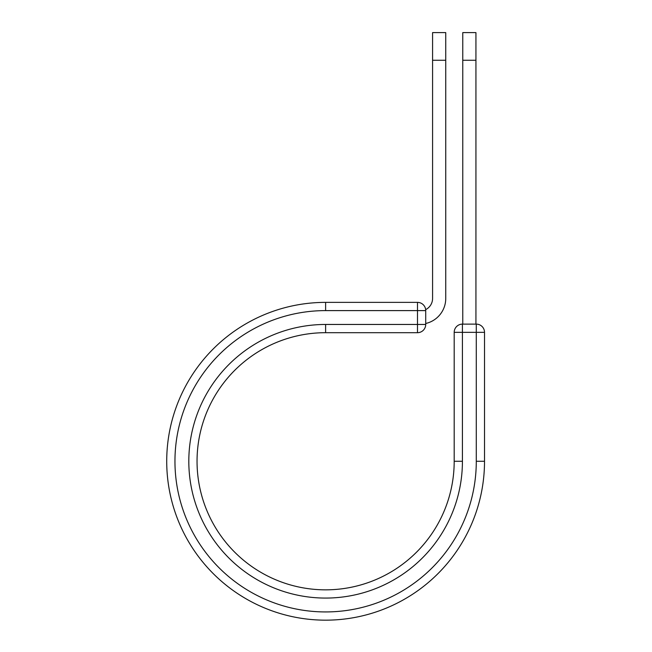 <?xml version="1.0" encoding="UTF-8"?>
<svg xmlns="http://www.w3.org/2000/svg" width="652" height="652" viewBox="0 0 652 652"><rect width="100%" height="100%" fill="white"/><g stroke="black" fill="none" stroke-linecap="round" stroke-linejoin="round"><path stroke-width="0.98" d="M445.748 60.261L432.578 60.261L432.578 32.6L445.748 32.6L445.748 298.429A25.689 25.689 0 0 1 425.715 323.49M432.578 60.261L432.578 298.429A12.51 12.51 0 0 1 425.658 309.627M425.715 310.605L425.715 324.46A8.231 8.231 0 0 1 417.484 332.691L417.484 302.373L325.617 302.373L325.617 310.605L425.715 310.605A8.231 8.231 0 0 0 417.484 302.373A8.231 8.231 0 0 1 425.715 310.605M325.617 332.691L417.484 332.691A8.231 8.231 0 0 0 425.715 324.46L325.617 324.46L325.617 332.691A128.574 128.574 0 0 0 197.043 461.266A128.574 128.574 0 0 0 325.617 589.84A128.574 128.574 0 0 0 454.191 461.266A128.574 128.574 0 0 1 325.617 589.84A128.574 128.574 0 0 1 197.043 461.266A128.574 128.574 0 0 1 325.617 332.691A128.574 128.574 0 0 0 197.043 461.266A128.574 128.574 0 0 0 325.617 589.84A128.574 128.574 0 0 0 454.191 461.266L454.191 332.349A8.231 8.231 0 0 1 462.423 324.117L476.286 324.117L476.286 332.349L454.191 332.349A8.231 8.231 0 0 1 462.423 324.117L462.423 461.266L454.191 461.266M476.286 461.266L484.517 461.266A158.901 158.901 0 0 1 325.617 620.166A158.901 158.901 0 0 1 166.716 461.266A158.901 158.901 0 0 1 325.617 302.373A158.901 158.901 0 0 0 166.716 461.266A158.901 158.901 0 0 0 325.617 620.166A158.901 158.901 0 0 0 484.517 461.266L484.517 332.349A8.231 8.231 0 0 0 476.286 324.117A8.231 8.231 0 0 1 484.517 332.349L476.286 332.349L476.286 461.266A150.661 150.661 0 0 1 325.617 611.935A150.661 150.661 0 0 1 174.956 461.266A150.661 150.661 0 0 1 325.617 310.605M475.936 60.261L462.765 60.261L462.765 32.6L475.936 32.6L475.936 324.117M462.765 324.117L462.765 60.261M462.423 461.266A136.806 136.806 0 0 1 325.617 598.071A136.806 136.806 0 0 1 188.811 461.266A136.806 136.806 0 0 1 325.617 324.46"/></g></svg>

